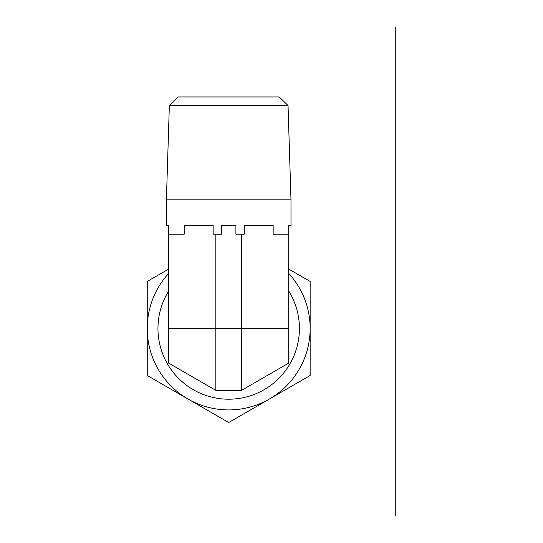 <?xml version="1.0" encoding="UTF-8"?>
<svg xmlns="http://www.w3.org/2000/svg" width="543" height="543" viewBox="0 0 543 543"><rect width="100%" height="100%" fill="white"/><g stroke="black" fill="none" stroke-linecap="round" stroke-linejoin="round"><path stroke-width="0.81" d="M288.041 105.532L279.204 96.966L178.185 96.966L169.348 105.532L288.041 105.532L290.994 199.851L166.396 199.851L166.396 225.576L168.676 225.576L168.676 328.467L288.713 328.467L288.713 234.148L273.163 234.148L273.163 225.576L244.248 225.576L244.248 234.148L235.906 234.148L235.906 225.576L221.483 225.576L221.483 234.148L213.141 234.148L213.141 225.576L184.226 225.576L184.226 234.148L168.676 234.148M290.994 199.851L290.994 225.576L288.713 225.576L288.713 234.148M172.307 365.215L215.836 390.342L168.676 363.118L168.676 328.467M281.769 367.129L241.554 390.342L281.769 367.129M288.713 328.467L288.713 363.118L241.554 390.342L215.836 390.342L175.62 367.129L215.836 390.342L215.836 234.148M241.554 390.342L241.554 234.148M288.713 291.034A70.739 70.739 0 0 1 209.225 396.471A70.739 70.739 0 0 1 168.676 291.034M288.713 269.063L310.148 281.437L310.148 328.467A81.457 81.457 0 0 0 288.713 273.4M310.148 375.491L269.423 399.01A81.457 81.457 0 0 0 310.148 328.467L310.148 375.491M228.698 422.522L187.966 399.01A81.457 81.457 0 0 0 269.423 399.01L228.698 422.522M187.966 399.01L147.241 375.491L147.241 328.467A81.457 81.457 0 0 0 187.966 399.01M168.676 273.4A81.457 81.457 0 0 0 147.241 328.467L147.241 281.437L168.676 269.063M395.759 268.446L395.759 388.483M395.759 362.765L395.759 294.17M395.759 328.467L395.759 257.925M395.759 515.85L395.759 27.15M169.348 105.532L166.396 199.851"/></g></svg>
